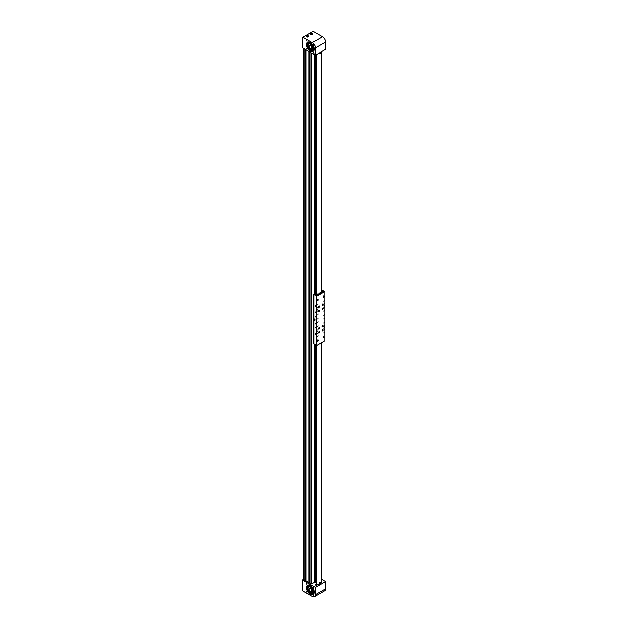 <?xml version="1.0" encoding="UTF-8"?>
<svg xmlns="http://www.w3.org/2000/svg" width="628" height="628" viewBox="0 0 628 628"><rect width="100%" height="100%" fill="white"/><g stroke="black" fill="none" stroke-linecap="round" stroke-linejoin="round"><path stroke-width="0.94" d="M314.487 582.446L314.487 344.215M314.487 294.187L314.487 54.683M305.538 49.518L305.326 580.437M305.671 49.596L305.538 579.825M309.596 51.865L309.392 582.776M309.73 51.936L309.596 582.164M316.104 582.957L315.853 345L315.837 582.525L314.487 582.36M306.935 592.149L306.739 591.474L306.935 592.149M313.757 596.082L313.553 595.407L313.757 596.082M306.935 584.275L306.739 583.6L306.935 584.275M313.757 588.208L313.553 587.533L313.757 588.208M306.833 588.161L307.006 588.067A5.597 3.234 60 0 1 307.021 586.379M316.104 584.362L315.727 584.574A0.714 0.416 0 0 0 316.74 585.163L319.244 583.718M307.155 588.122A5.385 3.109 60 0 1 307.171 586.513M310.342 594.245A5.385 3.109 60 0 1 306.825 589.504A5.385 3.109 60 0 1 307.657 585.186A5.385 3.109 60 0 1 310.342 585.453A5.385 3.109 60 0 1 313.859 590.202A5.385 3.109 60 0 1 313.034 594.512A5.385 3.109 60 0 1 310.342 594.245M313.16 594.433A5.385 3.109 60 0 1 310.601 594.104A5.385 3.109 60 0 1 307.116 589.472A5.385 3.109 60 0 1 307.783 585.123M312.328 596.388L302.986 590.995L302.476 590.116L302.476 579.919L315.374 587.361L315.374 594.63A4.31 2.488 60 0 1 314.479 596.6A4.31 2.488 60 0 1 312.328 596.388M321.63 579.259L325.524 581.497L325.524 588.766A4.31 2.488 60 0 1 324.629 590.736L314.479 596.6M320.633 582.917L321.717 582.289A0.714 0.416 0 0 0 321.63 581.661M302.476 579.919L303.457 579.354L311.347 583.907L314.903 582.211M325.524 581.497L315.374 587.361M311.386 591.505L310.781 591.859L311.512 591.874L311.331 591.356A1.798 1.036 -120 0 0 311.347 591.348A1.798 1.036 -120 0 0 311.59 589.818A1.798 1.036 -120 0 0 309.549 588.24A1.798 1.036 -120 0 0 309.306 589.77A1.798 1.036 -120 0 0 310.601 591.341L311.708 590.697M308.387 589.747A3.226 1.868 -120 0 0 312.061 592.589A3.226 1.868 -120 0 0 312.501 589.833A3.226 1.868 -120 0 0 308.835 586.999A3.226 1.868 -120 0 0 308.387 589.747M310.781 591.859L310.601 591.341M308.332 587.572A3.807 2.198 60 0 1 309.102 586.175A3.807 2.198 60 0 1 310.468 586.12A3.807 2.198 60 0 1 313.372 589.37A3.807 2.198 60 0 1 312.909 592.769A3.807 2.198 60 0 1 311.543 592.824M307.814 588.986A4.812 2.779 -120 0 0 311.684 593.711A4.812 2.779 -120 0 0 312.65 593.86M309.188 585.1A4.812 2.779 -120 0 0 308.599 585.304A4.812 2.779 -120 0 0 307.893 586.089M307.689 586.693A4.812 2.779 -120 0 0 307.681 588.397M306.841 588.248L307.351 589.504A4.906 2.834 -120 0 0 310.287 593.452A4.906 2.834 -120 0 0 312.925 593.805A4.906 2.834 -120 0 0 313.71 589.998A4.906 2.834 -120 0 0 310.656 585.673A4.906 2.834 -120 0 0 308.018 585.32A4.906 2.834 -120 0 0 307.532 585.743L307.626 586.725L306.959 586.317M307.006 588.067L307.563 589.135M307.602 589.127L307.602 589.354A4.906 2.834 -120 0 0 310.538 593.303A4.906 2.834 -120 0 0 313.05 593.727M308.152 585.249A4.906 2.834 -120 0 0 307.783 585.602L307.712 586.591M320.578 583.985A0.699 0.4 180 0 1 319.299 583.985M320.578 583.122A0.699 0.4 180 0 1 319.299 582.808A0.699 0.4 180 0 1 320.578 583.122M306.935 40.671L307.139 41.346L306.935 40.671M313.757 44.604L313.953 45.279L313.757 44.604M306.935 48.544L307.139 49.22L306.935 48.544M313.757 52.477L313.953 53.152L313.757 52.477M306.951 44.054A5.597 3.234 -120 0 0 307.155 45.891L306.974 46.001M312.477 33.543A1.217 0.707 0 0 0 311.15 33.386A1.217 0.707 0 0 0 310.397 34.038A1.217 0.707 0 0 0 310.75 34.532A1.217 0.707 0 0 0 312.085 34.689A1.217 0.707 0 0 0 312.838 34.038A1.217 0.707 0 0 0 312.477 33.543M308.419 35.882A1.217 0.707 0 0 0 307.084 35.733A1.217 0.707 0 0 0 306.331 36.385A1.217 0.707 0 0 0 306.692 36.879A1.217 0.707 0 0 0 308.018 37.036A1.217 0.707 0 0 0 308.772 36.385A1.217 0.707 0 0 0 308.419 35.882M307.304 45.915A5.385 3.109 60 0 1 307.1 44.164M313.16 51.488A5.385 3.109 60 0 1 310.601 51.151A5.385 3.109 60 0 1 307.116 46.519A5.385 3.109 60 0 1 307.783 42.17M310.342 42.508A5.385 3.109 -120 0 0 307.657 42.241A5.385 3.109 -120 0 0 306.825 46.55A5.385 3.109 -120 0 0 310.342 51.3A5.385 3.109 -120 0 0 313.034 51.567A5.385 3.109 -120 0 0 313.859 47.249A5.385 3.109 -120 0 0 310.342 42.508M315.374 55.193L325.524 49.337L325.524 42.068A4.31 2.488 -120 0 0 322.478 36.793L313.137 31.4L302.476 37.554L302.476 47.752L315.374 55.193L315.374 47.924A4.31 2.488 -120 0 0 312.328 42.649L302.986 37.264M310.601 45.483L311.331 46.307A1.798 1.036 60 0 1 311.59 48.136A1.798 1.036 60 0 1 311.347 48.395A1.798 1.036 60 0 1 309.714 47.61A1.798 1.036 60 0 1 309.306 45.546A1.798 1.036 60 0 1 309.549 45.287A1.798 1.036 60 0 1 310.601 45.483L310.907 45.302M312.501 49.172A3.226 1.868 -120 0 0 311.771 45.459A3.226 1.868 -120 0 0 308.835 44.046A3.226 1.868 -120 0 0 308.387 44.51A3.226 1.868 -120 0 0 309.125 48.23A3.226 1.868 -120 0 0 312.061 49.643A3.226 1.868 -120 0 0 312.501 49.172M308.332 44.627A3.807 2.198 60 0 1 309.102 43.23A3.807 2.198 60 0 1 311.888 44.101A3.807 2.198 60 0 1 313.678 47.712A3.807 2.198 60 0 1 312.909 49.816A3.807 2.198 60 0 1 311.307 49.785M309.07 42.17A4.812 2.779 -120 0 0 308.599 42.359A4.812 2.779 -120 0 0 307.72 43.615M307.618 44.203A4.812 2.779 -120 0 0 307.626 45.02A4.812 2.779 -120 0 0 307.83 46.103M308.018 46.684A4.812 2.779 -120 0 0 312.877 50.884M306.833 43.968L307.469 44.29L307.28 43.238A4.906 2.834 60 0 1 308.018 42.398A4.906 2.834 60 0 1 310.122 42.461A4.906 2.834 60 0 1 313.608 46.731A4.906 2.834 60 0 1 312.925 50.892A4.906 2.834 60 0 1 310.829 50.829A4.906 2.834 60 0 1 307.626 47.281L306.99 46.056M307.555 44.148L307.539 43.089A4.906 2.834 60 0 1 308.152 42.327M313.05 50.813A4.906 2.834 60 0 1 311.08 50.687A4.906 2.834 60 0 1 307.877 47.131L307.885 46.817A4.953 2.857 60 0 0 310.475 50.35M307.712 46.912L307.155 45.891M319.244 52.956L319.244 53.145A0.699 0.4 0 0 0 320.633 53.145L320.633 52.155M307.084 36.769L308.191 36.597L307.382 36.126L307.084 36.769M307.861 36.793L307.249 36.793M307.422 36.824L307.382 36.126M308.026 36.699L308.026 36.228M311.362 33.802L311.213 34.462L312.273 34.202L311.362 33.802L311.26 34.462M311.967 34.43L311.409 34.469M312.014 34.399L312.014 33.849M315.837 54.926L315.837 293.409L315.837 54.926M315.837 344.992L315.837 582.815L315.837 344.992M314.754 344.364L314.487 582.046M316.057 582.949L316.057 345.117M315.068 305.451L315.319 306.299L315.068 305.451M315.068 312.014L315.248 312.618L315.068 312.014M315.068 316.002L315.319 316.85L315.068 316.002M315.068 323.035L315.319 323.883L315.068 323.035M315.068 327.259L315.248 327.863L315.068 327.259M315.068 333.586L315.319 334.434L315.068 333.586M314.432 318.922A0.793 0.455 -120 0 0 314.432 320.209A0.793 0.455 -120 0 0 314.432 318.922L314.73 319.974A0.793 0.455 -120 0 0 314.966 320.068M314.259 318.851A0.793 0.455 -120 0 0 314.228 319.016L314.447 319.903L314.518 319.165M323.797 328.193L323.977 327.588L323.797 328.193M317.705 309.439L317.886 308.835L317.705 309.439M323.797 305.922L323.977 305.318L323.797 305.922M317.705 331.71L317.886 331.105L317.705 331.71M317.807 339.709L317.54 341.2L318.184 340.517L317.807 339.709M323.695 336.31L323.428 337.801L324.072 337.118L323.695 336.31M323.695 295.874L323.428 297.366L324.072 296.675L323.695 295.874M317.807 299.273L317.54 300.765L318.184 300.074L317.807 299.273M317.705 314.832L317.956 313.984L317.705 314.832M323.797 315.421L324.048 314.573L323.797 315.421M317.705 318.93L317.956 318.09L317.705 318.93M317.705 336.514L317.956 335.674L317.705 336.514M317.705 307.799L317.956 306.951L317.705 307.799M323.797 307.799L324.048 306.951L323.797 307.799M317.705 311.315L317.956 310.468L317.705 311.315M323.797 311.315L324.048 310.468L323.797 311.315M317.705 333.586L317.956 332.738L317.705 333.586M317.705 330.069L317.956 329.221L317.705 330.069M317.705 326.552L317.956 325.704L317.705 326.552M317.705 322.447L317.956 321.607L317.705 322.447M323.797 318.93L324.048 318.09L323.797 318.93M323.797 323.035L324.048 322.188L323.797 323.035M323.797 326.552L324.048 325.704L323.797 326.552M323.797 330.069L324.048 329.221L323.797 330.069M323.797 304.282L324.048 303.434L323.797 304.282M323.797 301.354L324.048 300.506L323.797 301.354M317.705 304.87L317.956 304.023L317.705 304.87M323.797 332.997L324.048 332.157L323.797 332.997M322.525 309.455A0.769 0.447 120 0 0 322.525 308.191A0.769 0.447 120 0 0 322.525 309.455M322.525 326.803A0.769 0.447 120 0 0 322.525 325.54A0.769 0.447 120 0 0 322.525 326.803M318.977 328.852A0.769 0.447 120 0 0 318.977 327.596A0.769 0.447 120 0 0 318.977 328.852M318.977 332.958A0.769 0.447 120 0 0 318.977 331.694A0.769 0.447 120 0 0 318.977 332.958M318.977 311.504A0.769 0.447 120 0 0 318.977 310.248A0.769 0.447 120 0 0 318.977 311.504M322.525 305.349A0.769 0.447 120 0 0 322.525 304.093A0.769 0.447 120 0 0 322.525 305.349M318.977 307.406A0.769 0.447 120 0 0 318.977 306.142A0.769 0.447 120 0 0 318.977 307.406M322.525 330.901A0.769 0.447 120 0 0 322.525 329.645A0.769 0.447 120 0 0 322.525 330.901M316.693 345.486L316.693 296.251L313.819 294.595L313.819 343.83L316.693 345.486L324.809 340.792L324.809 291.565L321.63 290.089M316.693 296.251L324.809 291.565M313.819 294.595L314.306 294.32L316.661 295.678L323.82 291.549L321.63 290.285M317.43 300.592L317.87 300.035M323.318 297.193L323.758 296.636M323.773 336.804L323.765 336.278M317.886 340.203L317.878 339.677M313.788 302.413L313.788 299.218M313.788 310.758L313.819 313.717M313.788 302.178L313.819 310.774M313.819 322.714L313.819 320.649M313.788 323.632L313.819 335.171M313.725 323.844L313.788 322.69M319.063 306.362L318.781 307.123L319.063 306.362M322.188 304.933L322.761 304.447L322.188 304.933M322.274 304.58L322.674 304.823M322.188 309.039L322.761 308.552L322.188 309.039M322.274 308.686L322.674 308.921M318.749 310.679L318.804 311.221L319.212 310.64L318.749 310.679M322.188 326.387L322.761 325.901L322.188 326.387M322.274 326.034L322.674 326.27M318.639 328.436L319.205 327.949L318.639 328.436M318.718 328.083L319.126 328.326M318.639 332.542L319.205 332.055L318.639 332.542M318.718 332.188L319.126 332.424M322.188 330.485L322.761 329.998L322.188 330.485M322.274 330.132L322.674 330.375M314.597 319.04L314.793 319.55M314.887 319.958L314.926 319.558M314.447 319.903L314.228 319.032M323.797 291.565L322.651 290.897L321.63 291.486L322.784 292.146L323.797 291.565M315.546 295.034L316.693 295.662L317.705 295.082L316.559 294.414L316.559 54.51M315.546 295.003L316.559 294.414M317.164 294.767L317.187 294.375A0.714 0.416 180 0 1 317.399 294.085M318.624 294.548L318.624 294.375A0.714 0.416 180 0 0 318.388 294.069L318.969 293.731M320.186 293.025L320.743 292.703M321.63 51.582L321.63 291.486M316.363 293.103L314.306 294.32M321.63 290.317L322.431 290.772L321.63 291.235M322.392 290.929L321.63 291.368L322.431 290.772M314.306 294.289L315.327 294.909M316.363 294.281L315.327 294.877M320.908 293.229A0.714 0.416 180 0 1 320.798 292.813M321.081 292.177L321.842 292.358L321.081 292.177M321.654 292.444L321.261 292.444M321.426 292.483L321.41 292.028M319.126 294.257A0.714 0.416 180 0 1 318.969 293.998L318.969 293.355A0.714 0.416 180 0 1 319.181 293.056L318.969 293.355A0.714 0.416 180 0 0 320.406 293.355A0.714 0.416 180 0 0 320.162 293.041M319.974 293.464L319.283 293.355L319.974 293.464M319.895 293.472L319.471 293.464M319.77 293.496L319.793 293.064M318.2 294.485L317.509 294.383L318.2 294.485M318.121 294.501L317.697 294.485M317.988 294.516L318.019 294.085M316.355 55.209L316.386 294.336L315.366 294.932M316.347 294.422L315.413 294.956L316.355 294.367M316.355 104.436L316.112 103.958M316.355 105.614L316.112 105.135M316.355 106.784L316.112 106.305M316.355 107.953L316.112 107.474M316.355 112.648L316.112 112.169M316.355 113.817L316.112 113.338M316.355 114.987L316.112 114.508M316.355 116.164L316.112 115.685M316.355 122.02L316.112 121.542M316.355 123.19L316.112 122.719M316.355 124.368L316.112 123.889M316.355 130.224L316.112 129.745M316.355 131.401L316.112 130.922M316.355 132.571L316.112 132.092M316.355 133.74L316.112 133.262M316.355 138.435L316.112 137.956M316.355 139.604L316.112 139.126M316.355 140.774L316.112 140.295M316.355 141.952L316.112 141.473M316.355 147.808L316.112 147.329M316.355 148.985L316.112 148.506M316.355 150.155L316.112 149.676M316.355 156.011L316.112 155.54M316.355 157.188L316.112 156.71M316.355 158.358L316.112 157.879M316.355 159.528L316.112 159.049M316.355 164.222L316.112 163.743M316.355 165.392L316.112 164.913M316.355 166.561L316.112 166.082M316.355 167.739L316.112 167.26M316.355 173.595L316.112 173.116M316.355 174.772L316.112 174.294M316.355 175.942L316.112 175.463M316.355 177.112L316.112 176.633M316.355 181.798L316.112 181.327M316.355 182.976L316.112 182.497M316.355 184.145L316.112 183.666M316.355 185.315L316.112 184.844M316.355 191.179L316.112 190.7M316.355 192.349L316.112 191.87M316.355 193.526L316.112 193.047M316.355 199.382L316.112 198.903M316.355 200.56L316.112 200.081M316.355 201.729L316.112 201.25M316.355 202.899L316.112 202.42M316.355 207.593L316.112 207.114M316.355 208.763L316.112 208.284M316.355 209.933L316.112 209.454M316.355 211.11L316.112 210.631M316.355 216.966L316.112 216.487M316.355 218.136L316.112 217.665M316.355 219.313L316.112 218.834M316.355 225.169L316.112 224.691M316.355 226.347L316.112 225.868M316.355 227.517L316.112 227.038M316.355 228.686L316.112 228.207M316.355 233.381L316.112 232.902M316.355 234.55L316.112 234.071M316.355 235.72L316.112 235.241M316.355 236.897L316.112 236.418M316.355 242.753L316.112 242.275M316.355 243.931L316.112 243.452M316.355 245.101L316.112 244.622M316.355 246.27L316.112 245.791M316.355 250.957L316.112 250.486M316.355 252.134L316.112 251.655M316.355 253.304L316.112 252.825M316.355 254.473L316.112 254.002M316.355 259.168L316.112 258.689M316.355 260.337L316.112 259.859M316.355 261.507L316.112 261.028M316.355 262.685L316.112 262.206M316.355 268.541L316.112 268.062M316.355 269.718L316.112 269.239M316.355 270.888L316.112 270.409M316.355 272.057L316.112 271.579M316.355 276.752L316.112 276.273M316.355 277.921L316.112 277.443M316.355 279.091L316.112 278.612M316.355 280.261L316.112 279.79M316.355 286.125L316.112 285.646M316.355 287.294L316.112 286.823M316.355 288.472L316.112 287.993M316.355 98.58L316.112 98.101M316.355 97.403L316.112 96.924M316.355 96.233L316.112 95.754M316.355 95.064L316.112 94.585M316.355 90.369L316.112 89.898M316.355 89.2L316.112 88.721M316.355 88.03L316.112 87.551M316.355 86.852L316.112 86.381M316.355 82.166L316.112 81.687M316.355 80.996L316.112 80.517M316.355 79.827L316.112 79.348M316.355 78.649L316.112 78.17M316.355 72.793L316.112 72.314M316.355 71.616L316.112 71.137M316.355 70.446L316.112 69.967M316.355 69.276L316.112 68.797M316.355 64.582L316.112 64.103M316.355 63.412L316.112 62.933M316.355 62.243L316.112 61.764M316.355 61.065L316.112 60.594M321.63 342.629L321.63 582.337M316.104 345.141L316.104 585.28M316.559 345.408L316.559 585.241M311.92 53.199L311.92 583.93M303.795 48.513L303.795 579.55M304.957 49.188L304.957 580.225M305.263 49.361L305.263 580.398M306.087 49.832L306.087 580.876M309.023 51.527L309.023 582.564M309.329 51.708L309.329 582.745M310.146 52.179L310.146 583.216M311.307 52.854L311.307 583.891M325.524 588.766L315.374 594.63M315.727 585.163L315.727 584.574M310.436 586.591A3.226 1.868 -120 0 0 309.392 586.67L310.483 586.63C313.034 588.467 313.749 590.351 312.618 592.267A3.226 1.868 -120 0 0 313.286 590.846M310.954 586.803A3.226 1.868 -120 0 0 310.546 586.623M308.803 587.015A3.376 1.947 60 0 1 310.428 586.552A3.376 1.947 60 0 1 313.144 589.888A3.376 1.947 60 0 1 312.03 592.604M311.37 592.738A3.658 2.112 -120 0 0 311.425 592.754A3.658 2.112 -120 0 0 313.443 590.399A3.658 2.112 -120 0 0 310.389 586.301A3.658 2.112 -120 0 0 308.356 587.525M307.273 586.599A5.244 3.022 -120 0 0 307.257 588.161M309.942 592.863A4.953 2.857 60 0 1 307.642 589.103M307.453 588.232A4.953 2.857 60 0 1 307.477 586.74M307.783 585.893A4.953 2.857 60 0 1 308.764 585.092M307.202 587.329A5.385 3.109 60 0 1 307.249 586.583M312.328 42.649L322.478 36.793M315.374 47.924L325.524 42.068M311.37 49.785A3.658 2.112 -120 0 0 313.474 47.728A3.658 2.112 -120 0 0 310.993 43.646A3.658 2.112 -120 0 0 308.356 44.572M308.803 44.062A3.376 1.947 60 0 1 311.355 44.133A3.376 1.947 60 0 1 313.278 47.634A3.376 1.947 60 0 1 312.03 49.659M310.954 43.858A3.226 1.868 -120 0 0 309.392 43.725C311.182 43.481 312.461 44.769 313.231 47.587L312.618 49.322A3.226 1.868 -120 0 0 313.286 47.901M307.367 46.127L307.618 45.977A4.953 2.857 60 0 1 307.422 45.028A4.953 2.857 60 0 1 307.406 44.305M307.579 43.403A4.953 2.857 60 0 1 308.631 42.186M307.202 44.384A5.385 3.109 60 0 1 307.202 44.235A5.244 3.022 -120 0 0 307.225 44.941A5.244 3.022 -120 0 0 307.398 45.938M308.364 36.911A1.075 0.62 0 0 0 308.317 36.063A1.075 0.62 0 0 0 306.817 36.047A1.075 0.62 0 0 0 306.747 36.911M308.348 36.055L308.701 36.557A1.146 0.659 180 0 1 308.693 36.628L308.701 36.557A1.146 0.659 180 0 0 308.364 36.086L306.409 36.62A1.146 0.659 180 0 1 306.409 36.557A1.146 0.659 180 0 1 306.77 36.071M312.422 34.564A1.075 0.62 0 0 0 312.493 33.794A1.075 0.62 0 0 0 311.205 33.582A1.075 0.62 0 0 0 310.805 34.564M312.399 33.731A1.146 0.659 180 0 1 312.76 34.21A1.146 0.659 180 0 1 312.76 34.289M310.475 34.289A1.146 0.659 180 0 1 310.468 34.21A1.146 0.659 180 0 1 310.829 33.731M314.801 294.006L314.801 54.864M314.754 54.84L314.754 294.037M315.342 293.7L315.342 55.178M315.287 55.146L315.287 293.723M315.813 54.942L315.813 293.425M316.112 293.252L316.112 292.679M316.112 292.122L316.112 291.51M316.112 290.945L316.112 290.332M316.386 289.61L316.112 289.163M316.12 285.081L316.112 284.476M316.112 283.919L316.112 283.306M316.112 282.741L316.112 282.129M316.386 281.407L316.112 280.959M316.12 275.7L316.112 275.095M316.112 274.538L316.112 273.926M316.112 273.368L316.112 272.756M316.12 267.497L316.112 266.892M316.112 266.335L316.112 265.723M316.112 265.157L316.112 264.545M316.386 263.823L316.112 263.375M316.12 258.116L316.112 257.511M316.112 256.954L316.112 256.342M316.386 255.62L316.112 255.172M316.12 249.913L316.112 249.308M316.112 248.751L316.112 248.139M316.112 247.581L316.112 246.969M316.12 241.709L316.112 241.105M316.112 240.548L316.112 239.935M316.112 239.37L316.112 238.758M316.386 238.036L316.112 237.588M316.12 232.329L316.112 231.724M316.112 231.167L316.112 230.554M316.386 229.832L316.112 229.385M316.12 224.125L316.112 223.521M316.112 222.964L316.112 222.351M316.112 221.786L316.112 221.182M316.386 220.452L316.112 220.004M316.12 215.922L316.112 215.318M316.112 214.76L316.112 214.148M316.112 213.583L316.112 212.971M316.386 212.248L316.112 211.801M316.12 206.541L316.112 205.937M316.112 205.38L316.112 204.767M316.112 204.21L316.112 203.598M316.12 198.338L316.112 197.734M316.112 197.176L316.112 196.564M316.112 195.999L316.112 195.387M316.386 194.664L316.112 194.217M316.12 190.135L316.112 189.53M316.12 188.957L316.112 188.361M316.112 187.796L316.112 187.183M316.386 186.461L316.112 186.014M316.12 180.754L316.112 180.15M316.112 179.592L316.112 178.98M316.112 178.423L316.112 177.81M316.12 172.551L316.112 171.946M316.112 171.389L316.112 170.777M316.112 170.212L316.112 169.599M316.386 168.877L316.112 168.43M316.12 163.17L316.112 162.566M316.112 162.008L316.112 161.396M316.386 160.674L316.112 160.226M316.12 154.967L316.112 154.362M316.112 153.805L316.112 153.193M316.112 152.635L316.112 152.023M316.386 151.293L316.112 150.846M316.12 146.764L316.112 146.159M316.112 145.602L316.112 144.989M316.112 144.424L316.112 143.812M316.386 143.09L316.112 142.642M316.12 137.383L316.112 136.778M316.112 136.221L316.112 135.609M316.386 134.887L316.112 134.439M316.12 129.18L316.112 128.575M316.112 128.018L316.112 127.406M316.112 126.84L316.112 126.228M316.386 125.506L316.112 125.058M316.12 120.976L316.112 120.372M316.112 119.815L316.112 119.202M316.112 118.637L316.112 118.025M316.386 117.303L316.112 116.855M316.12 111.596L316.112 110.991M316.112 110.434L316.112 109.822M316.112 109.264L316.112 108.652M316.12 103.392L316.112 102.788M316.112 102.231L316.112 101.618M316.112 101.053L316.112 100.441M316.386 99.719L316.112 99.271M316.12 94.012L316.112 93.415M316.112 92.85L316.112 92.237M316.386 91.515L316.112 91.068M316.12 85.808L316.112 85.204M316.112 84.647L316.112 84.034M316.112 83.477L316.112 82.865M316.12 77.605L316.112 77.001M316.112 76.443L316.112 75.831M316.112 75.266L316.112 74.653M316.386 73.931L316.112 73.484M316.12 68.224L316.112 67.62M316.112 67.063L316.112 66.45M316.386 65.728L316.112 65.281M316.12 60.021L316.112 59.417M316.112 58.859L316.112 58.247M316.112 57.682L316.112 57.077M316.386 56.347L316.112 55.9M316.057 54.801L316.057 293.284M314.801 582.211L314.801 344.395M315.287 344.678L315.287 582.211M315.342 582.219L315.342 344.701M315.813 344.976L315.813 582.494M316.112 582.815L316.112 582.203M316.112 581.646L316.112 581.033M316.112 580.476L316.112 579.864M316.112 579.299L316.112 578.694M316.12 578.121L316.112 577.517M316.112 576.959L316.112 576.347M316.112 575.782L316.112 575.177M316.386 574.447L316.112 574M316.112 573.442L316.112 572.83M316.112 572.273L316.112 571.661M316.112 571.095L316.112 570.483M316.12 569.918L316.112 569.313M316.112 568.756L316.112 568.144M316.112 567.579L316.112 566.966M316.386 566.244L316.112 565.797M316.112 565.239L316.112 564.627M316.112 564.062L316.112 563.449M316.112 562.892L316.112 562.28M316.112 561.722L316.112 561.11M316.12 560.537L316.112 559.933M316.112 559.375L316.112 558.763M316.112 558.206L316.112 557.593M316.112 557.028L316.112 556.416M316.112 555.859L316.112 555.246M316.112 554.689L316.112 554.077M316.112 553.511L316.112 552.899M316.12 552.334L316.112 551.729M316.112 551.172L316.112 550.56M316.112 549.995L316.112 549.382M316.386 548.66L316.112 548.213M316.112 547.655L316.112 547.043M316.112 546.478L316.112 545.873M316.112 545.308L316.112 544.696M316.12 544.131L316.112 543.526M316.12 542.953L316.112 542.356M316.112 541.791L316.112 541.179M316.386 540.457L316.112 540.009M316.112 539.452L316.112 538.84M316.112 538.275L316.112 537.662M316.112 537.105L316.112 536.493M316.112 535.935L316.112 535.323M316.12 534.75L316.112 534.145M316.112 533.588L316.112 532.976M316.112 532.418L316.112 531.806M316.112 531.241L316.112 530.629M316.112 530.071L316.112 529.459M316.112 528.902L316.112 528.289M316.112 527.724L316.112 527.112M316.12 526.547L316.112 525.942M316.112 525.385L316.112 524.773M316.112 524.207L316.112 523.595M316.386 522.873L316.112 522.425M316.112 521.868L316.112 521.256M316.112 520.69L316.112 520.078M316.112 519.521L316.112 518.909M316.112 518.351L316.112 517.739M316.12 517.166L316.112 516.561M316.112 516.004L316.112 515.392M316.386 514.67L316.112 514.222M316.112 513.657L316.112 513.052M316.112 512.487L316.112 511.875M316.112 511.318L316.112 510.705M316.112 510.148L316.112 509.536M316.12 508.963L316.112 508.358M316.112 507.801L316.112 507.189M316.112 506.631L316.112 506.019M316.112 505.454L316.112 504.841M316.112 504.284L316.112 503.672M316.112 503.114L316.112 502.502M316.112 501.937L316.112 501.325M316.12 500.759L316.112 500.155M316.112 499.598L316.112 498.985M316.112 498.42L316.112 497.808M316.386 497.086L316.112 496.638M316.112 496.081L316.112 495.468M316.112 494.903L316.112 494.291M316.112 493.734L316.112 493.121M316.112 492.564L316.112 491.952M316.12 491.379L316.112 490.774M316.112 490.217L316.112 489.605M316.386 488.882L316.112 488.435M316.112 487.87L316.112 487.257M316.112 486.7L316.112 486.088M316.112 485.53L316.112 484.918M316.112 484.353L316.112 483.741M316.12 483.175L316.112 482.571M316.112 482.014L316.112 481.401M316.112 480.836L316.112 480.232M316.386 479.502L316.112 479.054M316.112 478.497L316.112 477.884M316.112 477.327L316.112 476.715M316.112 476.15L316.112 475.537M316.12 474.972L316.112 474.368M316.112 473.81L316.112 473.198M316.112 472.633L316.112 472.02M316.386 471.298L316.112 470.851M316.112 470.294L316.112 469.681M316.112 469.116L316.112 468.504M316.112 467.946L316.112 467.334M316.112 466.777L316.112 466.164M316.12 465.591L316.112 464.987M316.112 464.43L316.112 463.817M316.112 463.26L316.112 462.648M316.112 462.082L316.112 461.47M316.112 460.913L316.112 460.3M316.112 459.743L316.112 459.131M316.112 458.566L316.112 457.953M316.12 457.388L316.112 456.784M316.112 456.226L316.112 455.614M316.112 455.049L316.112 454.437M316.386 453.714L316.112 453.267M316.112 452.71L316.112 452.097M316.112 451.532L316.112 450.92M316.112 450.362L316.112 449.75M316.12 449.185L316.112 448.58M316.12 448.007L316.112 447.411M316.112 446.846L316.112 446.233M316.386 445.511L316.112 445.064M316.112 444.506L316.112 443.894M316.112 443.329L316.112 442.716M316.112 442.159L316.112 441.547M316.112 440.989L316.112 440.377M316.12 439.804L316.112 439.2M316.112 438.642L316.112 438.03M316.112 437.473L316.112 436.86M316.112 436.295L316.112 435.683M316.112 435.125L316.112 434.513M316.112 433.956L316.112 433.344M316.112 432.778L316.112 432.166M316.12 431.601L316.112 430.996M316.112 430.439L316.112 429.827M316.112 429.262L316.112 428.649M316.386 427.927L316.112 427.48M316.112 426.922L316.112 426.31M316.112 425.745L316.112 425.132M316.112 424.575L316.112 423.963M316.112 423.405L316.112 422.793M316.12 422.22L316.112 421.616M316.112 421.058L316.112 420.446M316.386 419.724L316.112 419.276M316.112 418.711L316.112 418.099M316.112 417.541L316.112 416.929M316.112 416.372L316.112 415.76M316.112 415.194L316.112 414.59M316.12 414.017L316.112 413.412M316.112 412.855L316.112 412.243M316.112 411.685L316.112 411.073M316.386 410.343L316.112 409.896M316.112 409.338L316.112 408.726M316.112 408.169L316.112 407.556M316.112 406.991L316.112 406.379M316.12 405.814L316.112 405.209M316.112 404.652L316.112 404.04M316.112 403.474L316.112 402.862M316.386 402.14L316.112 401.692M316.112 401.135L316.112 400.523M316.112 399.958L316.112 399.345M316.112 398.788L316.112 398.176M316.112 397.618L316.112 397.006M316.12 396.433L316.112 395.828M316.112 395.271L316.112 394.659M316.386 393.937L316.112 393.489M316.112 392.924L316.112 392.312M316.112 391.754L316.112 391.142M316.112 390.585L316.112 389.972M316.112 389.407L316.112 388.795M316.12 388.23L316.112 387.625M316.112 387.068L316.112 386.456M316.112 385.89L316.112 385.278M316.386 384.556L316.112 384.108M316.112 383.551L316.112 382.939M316.112 382.374L316.112 381.769M316.112 381.204L316.112 380.592M316.12 380.026L316.112 379.422M316.112 378.865L316.112 378.252M316.112 377.687L316.112 377.075M316.386 376.353L316.112 375.905M316.112 375.348L316.112 374.735M316.112 374.17L316.112 373.558M316.112 373.001L316.112 372.388M316.112 371.831L316.112 371.219M316.12 370.646L316.112 370.041M316.112 369.484L316.112 368.871M316.112 368.314L316.112 367.702M316.112 367.137L316.112 366.524M316.112 365.967L316.112 365.355M316.112 364.797L316.112 364.185M316.112 363.62L316.112 363.008M316.12 362.442L316.112 361.838M316.112 361.281L316.112 360.668M316.112 360.103L316.112 359.491M316.386 358.769L316.112 358.321M316.112 357.764L316.112 357.151M316.112 356.586L316.112 355.974M316.112 355.417L316.112 354.804M316.112 354.247L316.112 353.635M316.12 353.062L316.112 352.465M316.112 351.9L316.112 351.288M316.386 350.565L316.112 350.118M316.112 349.553L316.112 348.948M316.112 348.383L316.112 347.771M316.112 347.213L316.112 346.601M316.112 346.044L316.112 345.431M318.914 307.304A0.714 0.416 -60 0 1 318.671 307.382A0.683 0.393 120 0 0 319.157 306.119A0.683 0.393 120 0 0 318.796 306.276M318.459 306.864A0.683 0.393 120 0 0 318.686 307.367A0.714 0.416 -60 0 1 318.459 307.273M322.015 304.816A0.683 0.393 120 0 0 322.949 304.29A0.683 0.393 120 0 0 322.352 304.227M322.462 305.255A0.714 0.416 -60 0 1 322.007 305.224M322.015 308.921A0.683 0.393 120 0 0 322.949 308.395A0.683 0.393 120 0 0 322.352 308.332M322.462 309.361A0.714 0.416 -60 0 1 322.007 309.329M318.459 310.97A0.683 0.393 120 0 0 319.212 311.127A0.683 0.393 120 0 0 318.796 310.381M318.914 311.409A0.714 0.416 -60 0 1 318.459 311.378M322.015 326.262A0.683 0.393 120 0 0 322.949 325.744A0.683 0.393 120 0 0 322.352 325.681M322.462 326.709A0.714 0.416 -60 0 1 322.007 326.678M319.15 327.526A0.714 0.416 -60 0 1 319.393 327.761A0.683 0.393 120 0 0 318.796 327.73M318.459 328.318A0.683 0.393 120 0 0 319.393 327.792M318.914 328.758A0.714 0.416 -60 0 1 318.459 328.727M318.459 332.416A0.683 0.393 120 0 0 319.393 331.898A0.683 0.393 120 0 0 318.796 331.835M318.914 332.864A0.714 0.416 -60 0 1 318.459 332.824M322.015 330.367A0.683 0.393 120 0 0 322.949 329.841A0.683 0.393 120 0 0 322.352 329.779M322.462 330.807A0.714 0.416 -60 0 1 322.007 330.775M322.431 290.85L321.63 291.314M322.062 292.413L320.861 292.122L322.062 292.413M321.944 292.02A0.714 0.416 180 0 1 321.183 292.711A0.714 0.416 180 0 1 320.798 292.169M319.228 293.025L320.139 293.559L319.228 293.025M317.454 294.053L318.365 294.579L317.454 294.053M318.412 294.673A0.714 0.416 180 0 1 317.187 294.375L318.624 294.375A0.714 0.416 180 0 1 318.42 294.665M323.491 296.722L323.852 295.874L323.491 296.722M317.603 300.121L317.964 299.273L317.603 300.121M317.603 341.145L317.964 340.298L317.603 341.145M317.423 340.769L318.113 340.517M323.491 337.746L323.852 336.898L323.491 337.746M323.31 337.369L324.001 337.118M303.669 48.442L303.669 579.479M306.024 49.8L306.024 580.837M310.083 52.14L310.083 583.184M312.061 592.589L313.003 592.047M308.835 586.999L309.777 586.45M311.182 592.714L312.909 592.769M307.218 588.146L307.225 586.56M308.599 585.304L309.219 585.108M308.285 587.698L309.102 586.175M319.244 584.134L319.244 582.965M320.633 584.134L320.633 582.965M308.835 44.046L309.777 43.505M312.061 49.643L313.003 49.094M309.102 43.23L308.293 45.389M308.599 42.359L309.094 42.178M307.163 44.203L307.367 45.93M311.182 49.761L312.909 49.816M312.76 34.273L311.182 33.567L310.468 34.273M318.474 307.312L319.189 306.072M322.023 305.263L322.745 304.015M322.023 309.361L322.745 308.12M318.474 311.417L319.212 311.127L319.189 310.169M322.023 326.709L322.957 325.72M318.474 328.766L319.401 327.769M318.474 332.864L319.189 331.623M322.023 330.815L322.745 329.574M322.18 292.499L320.806 292.138L320.743 292.97M320.406 293.519L319.189 293.025M323.31 296.675L323.852 295.819M317.423 300.074L317.964 299.218M317.462 341.114L317.752 340.125M323.349 337.715L323.64 336.726"/></g></svg>
